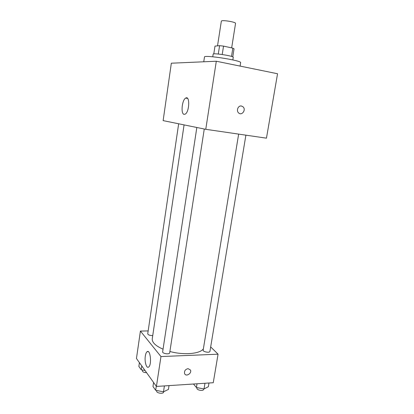 <?xml version="1.0" encoding="UTF-8"?>
<svg xmlns="http://www.w3.org/2000/svg" width="414" height="414" viewBox="0 0 414 414"><rect width="100%" height="100%" fill="white"/><g stroke="black" fill="none" stroke-linecap="round" stroke-linejoin="round"><path stroke-width="0.62" d="M231.664 47.889L235.54 23.422C236.161 21.978 221.19 19.634 221.34 21.197L217.521 45.871M213.79 53.908L214.99 46.114L219.586 45.669L223.529 46.114L232.834 48.143L234.05 48.821L232.766 56.894M212.749 56.78L213.148 54.177C212.796 52.713 234.039 56.04 233.258 57.329L232.844 59.926M218.287 54.032L219.586 45.669M231.519 56.423L232.834 48.143M222.214 54.503L223.529 46.114M240.094 66.095L240.648 62.685C242.143 60.558 203.698 54.534 204.475 57.023L203.755 61.784M205.758 129.313L163.137 120.619L171.334 63.207L216.305 61.236L277.551 73.744L266.461 138.167L205.758 129.313L216.305 61.236M184.158 114.362C180.592 114.192 181.943 99.867 185.695 98.092C190.057 95.158 189.514 112.028 185.167 114.14L184.158 114.362M241.455 106.015L243.044 106.822C246.454 109.819 241.698 116.194 238.542 112.846C235.99 110.585 238.252 105.28 241.455 106.015M241.45 106.015L243.039 106.822C246.449 109.819 241.698 116.194 238.542 112.846M203.372 348.852C200.081 353.872 183.718 355.331 169.885 351.486M163.049 349.183C155.54 345.866 151.943 342.394 152.259 338.771L184.075 124.893M178.662 123.786L147.741 333.793C148.052 334.854 149.526 335.449 152.161 335.573L152.74 335.537M245.895 135.171L209.934 351.372C209.82 353.121 202.7 351.848 203.155 350.166L238.65 134.11M204.268 129.013L169.678 352.842C169.574 354.71 162.19 353.613 162.65 351.796L196.831 127.496M148.165 330.915L140.418 331.076L160.963 356.568L218.069 354.193L210.674 346.916M140.418 331.076L136.449 358.483L156.42 386.438L213.251 382.722L218.069 354.193M156.42 386.438L160.963 356.568M145.319 356.045C145.671 353.799 146.266 352.355 147.099 351.709C150.406 348.935 152.026 365.034 148.595 367.052C146.473 368.791 144.388 361.613 145.319 356.045M188.049 368.641L190.45 370.018C192.127 373.314 185.969 377.123 184.597 373.619C184.116 371.006 185.265 369.35 188.049 368.641L190.45 370.012C192.127 373.309 185.969 377.118 184.597 373.614M139.414 362.633L138.861 366.4L141.221 369.759L145.019 370.478M141.221 369.759L141.779 365.95M146.592 372.683C144 372.59 142.571 371.943 142.302 370.742L142.416 369.987M153.584 382.469L152.978 386.474L155.674 390.309L163.489 391.81L168.426 389.434L169.021 385.615M163.489 391.81L164.399 385.92M155.674 390.309L156.29 386.257M163.67 391.722L163.613 392.089C163.463 394.231 156.166 393.16 156.663 391.064L156.746 390.516M193.483 384.016L196.422 387.52L204.019 388.969L208.361 386.702L208.982 383.002M204.019 388.969L204.971 383.266M196.422 387.52L197.033 383.783M203.688 388.906L203.61 389.388C203.45 391.401 196.417 390.117 196.914 388.172L197.002 387.628M185.695 98.092L187.583 98.413M148.295 351.667L147.099 351.709"/></g></svg>
